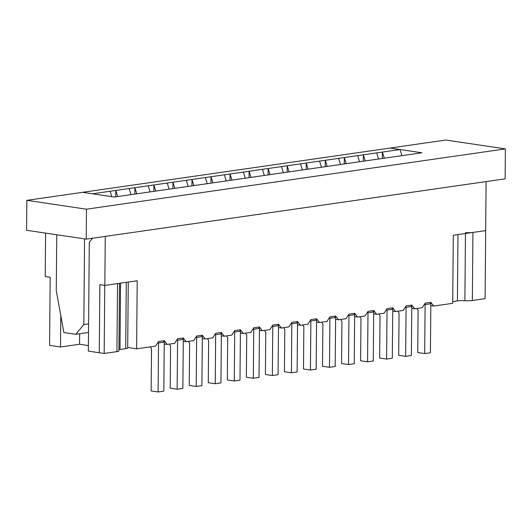 <?xml version="1.0" encoding="UTF-8"?>
<svg xmlns="http://www.w3.org/2000/svg" width="532" height="532" viewBox="0 0 532 532"><rect width="100%" height="100%" fill="white"/><g stroke="black" fill="none" stroke-linecap="round" stroke-linejoin="round"><path stroke-width="0.8" d="M92.595 238.23L89.296 242.213L88.345 351.127L99.278 352.749L99.87 284.68L104.837 285.418L105.27 236.401L486.095 181.585L485.669 230.595L453.297 235.257L452.705 303.326L433.7 306.06L430.84 302.336L425.128 303.16L422.202 307.722L414.661 308.806L411.775 308.374M430.814 305.634L433.7 306.06M88.392 345.567L79.561 344.251L60.522 346.997L49.589 345.368L50.181 277.298L45.213 276.56L45.592 233.109M384.29 158.184L382.402 152.066L400.017 149.525L390.076 148.049L421.876 152.777L114.36 197.04L82.56 192.318L445.776 140.036L505.4 148.887L505.141 178.838L86.224 239.141L26.6 230.29L26.859 200.338L82.56 192.318L92.495 193.794L110.111 191.261L111.773 196.66M104.837 285.418L137.209 280.756L136.618 348.826L127.693 347.502M414.661 308.806L411.801 305.082L406.089 305.9L403.156 310.462L395.622 311.546L392.762 307.822L387.05 308.64L384.117 313.202L376.576 314.286L373.717 310.562L368.004 311.386L365.072 315.942L357.537 317.025L354.678 313.301L348.965 314.126L346.033 318.681L338.498 319.765L335.632 316.041L329.92 316.866L326.994 321.421L319.453 322.512L316.593 318.788L310.881 319.606L307.948 324.168L300.414 325.252L297.554 321.528L291.842 322.345L288.909 326.907L281.368 327.991L278.509 324.267L272.796 325.092L269.864 329.647L262.329 330.731L259.47 327.007L253.757 327.832L250.825 332.387L243.29 333.471L240.431 329.747L234.718 330.572L231.786 335.127L224.245 336.211L221.385 332.487L215.673 333.311L212.74 337.867L205.206 338.957L202.346 335.233L196.634 336.051L193.701 340.613L186.16 341.697L183.301 337.973L177.588 338.791L174.656 343.353L167.121 344.437L164.262 340.713L158.549 341.537L155.617 346.093L136.618 348.826M382.348 158.463L382.402 152.066L376.689 152.883L378.578 159.008M365.245 160.923L363.363 154.805L376.689 152.883M401.899 155.65L400.017 149.525M392.729 311.114L395.622 311.546M363.303 161.209L363.363 154.805L357.65 155.623L359.532 161.748M346.206 163.67L344.317 157.545L357.65 155.623M373.69 313.86L376.576 314.286M344.264 163.949L344.317 157.545L338.605 158.37L340.493 164.488M327.16 166.41L325.278 160.285L338.605 158.37M354.651 316.6L357.537 317.025M325.225 166.689L325.278 160.285L319.566 161.11L321.448 167.234M308.121 169.149L306.239 163.025L319.566 161.11M335.606 319.34L338.498 319.765M306.179 169.429L306.239 163.025L300.527 163.849L302.409 169.974M289.082 171.889L287.194 165.771L300.527 163.849M316.567 322.079L319.453 322.512M287.14 172.168L287.194 165.771L281.481 166.589L283.37 172.714M270.037 174.629L268.155 168.511L281.481 166.589M297.521 324.819L300.414 325.252M268.095 174.908L268.155 168.511L262.442 169.329L264.324 175.454M250.998 177.375L249.109 171.251L262.442 169.329M278.482 327.559L281.368 327.991M249.056 177.655L249.109 171.251L243.397 172.075L245.285 178.193M231.959 180.115L230.07 173.991L243.397 172.075M259.443 330.305L262.329 330.731M230.017 180.395L230.07 173.991L224.358 174.815L226.24 180.933M212.913 182.855L211.031 176.73L224.358 174.815M240.398 333.045L243.29 333.471M210.971 183.134L211.031 176.73L205.319 177.555L207.201 183.68M193.874 185.595L191.986 179.47L205.319 177.555M221.359 335.785L224.245 336.211M191.932 185.874L191.986 179.47L186.273 180.295L188.162 186.419M174.828 188.335L172.947 182.217L186.273 180.295M202.313 338.525L205.206 338.957M172.887 188.614L172.947 182.217L167.234 183.035L169.116 189.159M155.79 191.074L153.901 184.956L167.234 183.035M183.274 341.265L186.16 341.697M153.848 191.354L153.901 184.956L148.189 185.774L150.077 191.899M136.751 193.821L134.862 187.696L148.189 185.774M164.235 344.005L167.121 344.437M134.809 194.1L134.862 187.696L129.15 188.521L131.038 194.639M117.705 196.561L115.823 190.436L129.15 188.521M115.763 196.84L115.823 190.436L110.111 191.261M79.561 344.251L79.654 333.737M60.522 346.997L60.794 315.596M150.303 346.857L151.52 348.726L151.155 390.934L158.11 391.964L158.536 342.954L158.117 342.209M158.536 342.954L164.248 342.129L163.823 391.146L158.11 391.964M164.248 342.129L163.51 340.819M169.349 344.118L170.566 345.986L170.193 388.194L177.149 389.224L177.582 340.214L177.156 339.469M177.582 340.214L183.294 339.389L182.862 388.4L177.149 389.224M183.294 339.389L182.549 338.079M188.388 341.378L189.605 343.246L189.239 385.447L196.195 386.485L196.621 337.474L196.202 336.723M196.621 337.474L202.333 336.65L201.907 385.66L196.195 386.485M202.333 336.65L201.595 335.34M207.427 338.631L208.644 340.507L208.278 382.708L215.234 383.745L215.66 334.728L215.241 333.983M215.66 334.728L221.372 333.91L220.946 382.92L215.234 383.745M221.372 333.91L220.634 332.6M465.467 232.63A7.155 1.044 0.5 0 0 472.935 232.431L485.689 230.589L485.098 298.665L472.343 300.5A7.155 1.044 0.5 0 1 464.875 300.706A7.155 1.044 -179.5 0 0 457.407 300.906L452.719 301.584M128.265 282.04L127.693 347.948A7.155 1.044 -179.5 0 1 125.705 348.653L119.993 349.477A7.155 1.044 0.5 0 0 118.929 349.677M119.507 283.303L118.915 350.927A7.155 1.044 -179.5 0 1 116.927 351.632L104.172 353.467L104.764 285.405M99.298 352.749L104.172 353.467M86.224 239.141L86.483 209.189L26.859 200.338M86.483 209.189L505.4 148.887M88.505 332.46L75.777 334.296L83.823 324.58L84.568 238.895M83.823 324.58L88.585 323.895M75.777 334.296L63.853 332.52L56.259 290.499L56.744 234.765M226.472 335.892L227.689 337.76L227.317 379.968L234.273 380.998L234.705 331.988L234.28 331.243M234.705 331.988L240.417 331.17L239.985 380.181L234.273 380.998M240.417 331.17L239.679 329.86M245.511 333.152L246.728 335.02L246.363 377.228L253.318 378.259L253.744 329.248L253.325 328.503M253.744 329.248L259.456 328.424L259.031 377.441L253.318 378.259M259.456 328.424L258.718 327.113M264.557 330.412L265.767 332.281L265.402 374.488L272.357 375.519L272.783 326.508L272.364 325.764M272.783 326.508L278.495 325.684L278.07 374.694L272.357 375.519M278.495 325.684L277.757 324.374M283.596 327.672L284.813 329.541L284.44 371.748L291.403 372.779L291.829 323.769L291.41 323.024M291.829 323.769L297.541 322.944L297.115 371.954L291.403 372.779M297.541 322.944L296.803 321.634M302.635 324.932L303.852 326.801L303.486 369.002L310.442 370.039L310.868 321.022L310.449 320.277M310.868 321.022L316.58 320.204L316.154 369.215L310.442 370.039M316.58 320.204L315.842 318.894M321.68 322.186L322.897 324.061L322.525 366.262L329.481 367.299L329.913 318.282L329.488 317.538M329.913 318.282L335.625 317.464L335.193 366.475L329.481 367.299M335.625 317.464L334.881 316.154M340.719 319.446L341.936 321.315L341.571 363.522L348.527 364.553L348.952 315.543L348.533 314.798M348.952 315.543L354.664 314.718L354.239 363.735L348.527 364.553M354.664 314.718L353.926 313.408M359.758 316.706L360.975 318.575L360.61 360.782L367.565 361.813L367.991 312.803L367.572 312.058M367.991 312.803L373.703 311.978L373.278 360.995L367.565 361.813M373.703 311.978L372.965 310.668M378.804 313.966L380.021 315.835L379.649 358.043L386.604 359.073L387.037 310.063L386.618 309.318M387.037 310.063L392.749 309.238L392.317 358.249L386.604 359.073M392.749 309.238L392.011 307.928M397.843 311.227L399.06 313.095L398.694 355.296L405.65 356.334L406.076 307.323L405.657 306.572M406.076 307.323L411.788 306.498L411.362 355.509L405.65 356.334M411.788 306.498L411.05 305.188M416.889 308.487L418.105 310.356L417.733 352.556L424.689 353.594L425.121 304.577L424.696 303.832M425.121 304.577L430.834 303.759L430.401 352.769L424.689 353.594M430.834 303.759L430.089 302.449M457.986 234.579L457.407 300.906M465.46 233.501L464.875 300.706M472.935 232.431L472.343 300.5M125.705 348.653L126.284 282.326M119.993 349.477L120.571 283.15M116.927 351.632L117.525 283.589"/></g></svg>
